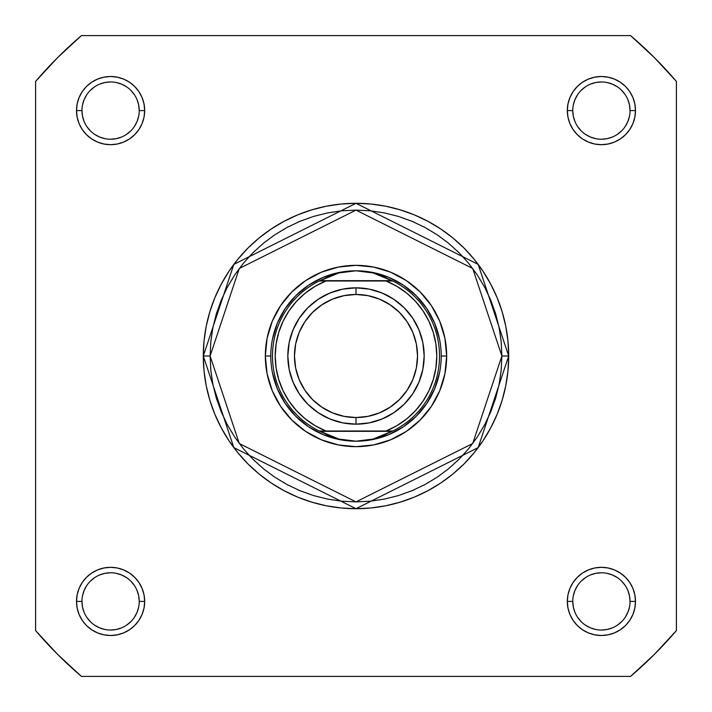 <?xml version="1.0" encoding="UTF-8"?>
<svg xmlns="http://www.w3.org/2000/svg" width="712" height="712" viewBox="0 0 712 712"><rect width="100%" height="100%" fill="white"/><g stroke="black" fill="none" stroke-linecap="round" stroke-linejoin="round"><path stroke-width="1.07" d="M139.223 601.409L144.669 601.409A34.087 34.087 0 0 1 110.591 635.496A34.087 34.087 0 0 1 76.504 601.409L77.154 608.066L79.094 614.456L82.245 620.348L86.481 625.519L91.652 629.755L97.544 632.906L103.934 634.846L110.591 635.496L117.24 634.846L123.63 632.906L129.522 629.755L134.693 625.519L138.929 620.348L142.08 614.456L144.02 608.066L144.669 601.409L144.02 594.76L142.08 588.37L138.929 582.478L134.693 577.307L129.522 573.071L123.63 569.92L117.24 567.98L110.591 567.331L103.934 567.98L97.544 569.92L91.652 573.071L86.481 577.307L82.245 582.478L79.094 588.37L77.154 594.76L76.504 601.409L81.96 601.409A28.631 28.631 0 0 0 110.591 630.04A28.631 28.631 0 0 0 139.223 601.409A28.631 28.631 0 0 0 110.591 572.777A28.631 28.631 0 0 0 81.96 601.409L76.504 601.409A34.087 34.087 0 0 1 110.591 567.331A34.087 34.087 0 0 1 144.669 601.409L139.223 601.409A28.631 28.631 0 0 1 110.591 630.04A28.631 28.631 0 0 1 81.96 601.409A28.631 28.631 0 0 1 110.591 572.777A28.631 28.631 0 0 1 139.223 601.409L138.671 595.828L137.042 590.453M139.223 110.591L144.669 110.591A34.087 34.087 0 0 1 110.591 144.669A34.087 34.087 0 0 1 76.504 110.591L77.154 117.24L79.094 123.63L82.245 129.522L86.481 134.693L91.652 138.929L97.544 142.08L103.934 144.02L110.591 144.669L117.24 144.02L123.63 142.08L129.522 138.929L134.693 134.693L138.929 129.522L142.08 123.63L144.02 117.24L144.669 110.591L144.02 103.934L142.08 97.544L138.929 91.652L134.693 86.481L129.522 82.245L123.63 79.094L117.24 77.154L110.591 76.504L103.934 77.154L97.544 79.094L91.652 82.245L86.481 86.481L82.245 91.652L79.094 97.544L77.154 103.934L76.504 110.591L81.96 110.591A28.631 28.631 0 0 0 110.591 139.223A28.631 28.631 0 0 0 139.223 110.591A28.631 28.631 0 0 0 110.591 81.96A28.631 28.631 0 0 0 81.96 110.591L76.504 110.591A34.087 34.087 0 0 1 110.591 76.504A34.087 34.087 0 0 1 144.669 110.591L139.223 110.591A28.631 28.631 0 0 1 110.591 139.223A28.631 28.631 0 0 1 81.96 110.591A28.631 28.631 0 0 1 110.591 81.96A28.631 28.631 0 0 1 139.223 110.591L138.671 105.002L137.042 99.627M630.04 110.591L635.496 110.591A34.087 34.087 0 0 1 601.409 144.669A34.087 34.087 0 0 1 567.331 110.591L567.98 117.24L569.92 123.63L573.071 129.522L577.307 134.693L582.478 138.929L588.37 142.08L594.76 144.02L601.409 144.669L608.066 144.02L614.456 142.08L620.348 138.929L625.519 134.693L629.755 129.522L632.906 123.63L634.846 117.24L635.496 110.591L634.846 103.934L632.906 97.544L629.755 91.652L625.519 86.481L620.348 82.245L614.456 79.094L608.066 77.154L601.409 76.504L594.76 77.154L588.37 79.094L582.478 82.245L577.307 86.481L573.071 91.652L569.92 97.544L567.98 103.934L567.331 110.591L572.777 110.591A28.631 28.631 0 0 0 601.409 139.223A28.631 28.631 0 0 0 630.04 110.591A28.631 28.631 0 0 0 601.409 81.96A28.631 28.631 0 0 0 572.777 110.591L567.331 110.591A34.087 34.087 0 0 1 601.409 76.504A34.087 34.087 0 0 1 635.496 110.591L630.04 110.591A28.631 28.631 0 0 1 601.409 139.223A28.631 28.631 0 0 1 572.777 110.591A28.631 28.631 0 0 1 601.409 81.96A28.631 28.631 0 0 1 630.04 110.591L629.497 105.002L627.868 99.627M630.04 601.409L635.496 601.409A34.087 34.087 0 0 1 601.409 635.496A34.087 34.087 0 0 1 567.331 601.409L567.98 608.066L569.92 614.456L573.071 620.348L577.307 625.519L582.478 629.755L588.37 632.906L594.76 634.846L601.409 635.496L608.066 634.846L614.456 632.906L620.348 629.755L625.519 625.519L629.755 620.348L632.906 614.456L634.846 608.066L635.496 601.409L634.846 594.76L632.906 588.37L629.755 582.478L625.519 577.307L620.348 573.071L614.456 569.92L608.066 567.98L601.409 567.331L594.76 567.98L588.37 569.92L582.478 573.071L577.307 577.307L573.071 582.478L569.92 588.37L567.98 594.76L567.331 601.409L572.777 601.409A28.631 28.631 0 0 0 601.409 630.04A28.631 28.631 0 0 0 630.04 601.409A28.631 28.631 0 0 0 601.409 572.777A28.631 28.631 0 0 0 572.777 601.409L567.331 601.409A34.087 34.087 0 0 1 601.409 567.331A34.087 34.087 0 0 1 635.496 601.409L630.04 601.409A28.631 28.631 0 0 1 601.409 630.04A28.631 28.631 0 0 1 572.777 601.409A28.631 28.631 0 0 1 601.409 572.777A28.631 28.631 0 0 1 630.04 601.409L629.497 595.828L627.868 590.453M446.664 356L441.209 356.045L446.664 356L444.92 338.316L439.767 321.308L431.383 305.626L420.107 291.893L406.374 280.617L390.692 272.233L373.684 267.08L356 265.336L338.316 267.08L321.308 272.233L305.626 280.617L291.893 291.893L280.617 305.626L272.233 321.308L267.08 338.316L265.336 356A90.664 90.664 0 0 1 356 265.336A90.664 90.664 0 0 1 446.664 356A90.664 90.664 0 0 1 356 446.664A90.664 90.664 0 0 1 265.336 356L267.08 373.684L272.233 390.692L280.617 406.374L291.893 420.107L305.626 431.383L321.308 439.767L338.316 444.92L356 446.664L373.684 444.92L390.692 439.767L406.374 431.383L420.107 420.107L431.383 406.374L439.767 390.692L444.92 373.684L446.664 356M270.791 356L265.336 356L270.791 356M501.88 356L472.706 443.532L356 501.88L239.294 443.532L210.12 356L203.303 356L233.839 447.617L356 508.697L478.161 447.617L508.697 356L501.88 356L501.186 370.302L499.085 384.462L495.605 398.346L490.782 411.83L484.658 424.77L477.298 437.052L468.772 448.551L459.16 459.16L448.551 468.772L437.052 477.298L424.77 484.658L411.83 490.782L398.346 495.605L384.462 499.085L370.302 501.186L356 501.88L341.698 501.186L327.538 499.085L313.654 495.605L300.17 490.782L287.23 484.658L274.948 477.298L263.449 468.772L252.84 459.16L243.228 448.551L234.702 437.052L227.342 424.77L221.218 411.83L216.395 398.346L212.915 384.462L210.814 370.302L210.12 356L210.814 341.698L212.915 327.538L216.395 313.654L221.218 300.17L227.342 287.23L234.702 274.948L243.228 263.449L252.84 252.84L263.449 243.228L274.948 234.702L287.23 227.342L300.17 221.218L313.654 216.395L327.538 212.915L341.698 210.814L356 210.12L370.302 210.814L384.462 212.915L398.346 216.395L411.83 221.218L424.77 227.342L437.052 234.702L448.551 243.228L459.16 252.84L468.772 263.449L477.298 274.948L484.658 287.23L490.782 300.17L495.605 313.654L499.085 327.538L501.186 341.698L501.88 356L508.697 356A152.697 152.697 0 0 1 356 508.697A152.697 152.697 0 0 1 203.303 356L204.032 370.97L206.231 385.788L209.871 400.331L214.926 414.437L221.325 427.983L229.033 440.835L237.959 452.877L248.025 463.975L259.123 474.041L271.165 482.967L284.017 490.675L297.563 497.074L311.669 502.129L326.212 505.769L341.03 507.968L356 508.697L370.97 507.968L385.788 505.769L400.331 502.129L414.437 497.074L427.983 490.675L440.835 482.967L452.877 474.041L463.975 463.975L474.041 452.877L482.967 440.835L490.675 427.983L497.074 414.437L502.129 400.331L505.769 385.788L507.968 370.97L508.697 356L507.968 341.03L505.769 326.212L502.129 311.669L497.074 297.563L490.675 284.017L482.967 271.165L474.041 259.123L463.975 248.025L452.877 237.959L440.835 229.033L427.983 221.325L414.437 214.926L400.331 209.871L385.788 206.231L370.97 204.032L356 203.303L341.03 204.032L326.212 206.231L311.669 209.871L297.563 214.926L284.017 221.325L271.165 229.033L259.123 237.959L248.025 248.025L237.959 259.123L229.033 271.165L221.325 284.017L214.926 297.563L209.871 311.669L206.231 326.212L204.032 341.03L203.303 356A152.697 152.697 0 0 1 356 203.303A152.697 152.697 0 0 1 508.697 356L478.161 264.383L356 203.303L233.839 264.383L203.303 356L210.12 356L239.294 268.469L356 210.12L472.706 268.469L501.88 356M630.601 676.4L81.399 676.4L57.619 654.381L35.6 630.601L35.6 81.399L57.619 57.619L81.399 35.6L630.601 35.6L654.381 57.619L676.4 81.399L676.4 630.601L654.381 654.381L630.601 676.4L81.399 676.4A421.976 421.976 0 0 1 35.6 630.601L35.6 81.399A421.976 421.976 0 0 1 81.399 35.6L630.601 35.6A421.976 421.976 0 0 1 676.4 81.399L676.4 630.601A421.976 421.976 0 0 1 630.601 676.4M272.429 339.375L277.271 323.39L285.147 308.661L295.747 295.747L308.661 285.147L323.39 277.271L339.375 272.429L323.39 277.271L308.661 285.147L295.747 295.747L285.147 308.661L277.271 323.39L272.429 339.375M355.955 270.791L364.651 271.334L373.159 272.972L381.41 275.678L392.748 281.009L386.046 281.009L396.824 286.295L406.703 293.113L415.461 301.318L422.901 310.726L428.873 321.139L433.234 332.326L435.886 344.03L436.785 356L435.886 367.971L433.234 379.674L428.873 390.861L422.901 401.274L415.461 410.682L406.703 418.887L396.824 425.705L386.046 430.991L325.954 430.991L315.176 425.705L305.297 418.887L296.539 410.682L289.099 401.274L283.127 390.861L278.766 379.674L276.114 367.971L275.215 356L276.114 344.03L278.766 332.326L283.127 321.139L289.099 310.726L296.539 301.318L305.297 293.113L315.176 286.295L325.954 281.009L386.046 281.009L319.252 281.009L392.045 280.67L319.955 280.67L330.591 275.678L338.841 272.972L347.349 271.334L356 270.791A85.209 85.209 0 0 0 270.791 356A85.209 85.209 0 0 0 356 441.209L355.991 441.209A85.209 85.209 0 0 1 270.791 356A85.209 85.209 0 0 1 356 270.791L373.159 272.972L392.748 281.009A83.509 83.509 0 0 1 392.748 430.991L319.252 430.991L330.591 436.322L338.841 439.028L347.349 440.666L356 441.209L364.651 440.666L373.159 439.028L381.41 436.322L392.045 431.33L319.955 431.33L392.748 430.991L373.159 439.028L356 441.209L338.841 439.028L319.252 430.991A83.509 83.509 0 0 1 319.252 281.009L338.841 272.972L355.955 270.791M372.625 272.429L388.61 277.271L403.339 285.147L416.253 295.747L426.853 308.661L434.729 323.39L439.571 339.375L434.729 323.39L426.853 308.661L416.253 295.747L403.339 285.147L388.61 277.271L372.625 272.429M439.571 372.625L434.729 388.61L426.853 403.339L416.253 416.253L403.339 426.853L388.61 434.729L372.625 439.571L388.61 434.729L403.339 426.853L416.253 416.253L426.853 403.339L434.729 388.61L439.571 372.625M356.045 441.209L356.009 441.209A85.209 85.209 0 0 0 441.209 356A85.209 85.209 0 0 0 356 270.791A85.209 85.209 0 0 1 441.209 356A85.209 85.209 0 0 1 356 441.209L356.045 441.209M339.375 439.571L323.39 434.729L308.661 426.853L295.747 416.253L285.147 403.339L277.271 388.61L272.429 372.625L277.271 388.61L285.147 403.339L295.747 416.253L308.661 426.853L323.39 434.729L339.375 439.571M81.96 601.409L82.503 606.998L84.132 612.373M86.775 617.313L90.344 621.656M94.669 625.216L99.627 627.868L105.002 629.497M110.574 630.04L116.172 629.497L121.547 627.868M126.487 625.225L130.83 621.656M134.39 617.331L137.042 612.373L138.671 606.998M134.399 585.513L130.83 581.17M126.505 577.61L121.547 574.958L116.172 573.329M110.6 572.777L105.002 573.329L99.627 574.958M94.687 577.601L90.344 581.17M86.784 585.495L84.132 590.453L82.503 595.828M81.96 110.591L82.503 116.172L84.132 121.547M86.775 126.487L90.344 130.83M94.669 134.39L99.627 137.042L105.002 138.671M110.574 139.223L116.172 138.671L121.547 137.042M126.487 134.399L130.83 130.83M134.39 126.505L137.042 121.547L138.671 116.172M134.399 94.687L130.83 90.344M126.505 86.784L121.547 84.132L116.172 82.503M110.6 81.96L105.002 82.503L99.627 84.132M94.687 86.775L90.344 90.344M86.784 94.669L84.132 99.627L82.503 105.002M572.777 110.591L573.329 116.172L574.958 121.547M577.601 126.487L581.17 130.83M585.495 134.39L590.453 137.042L595.828 138.671M601.4 139.223L606.998 138.671L612.373 137.042M617.313 134.399L621.656 130.83M625.216 126.505L627.868 121.547L629.497 116.172M625.225 94.687L621.656 90.344M617.331 86.784L612.373 84.132L606.998 82.503M601.426 81.96L595.828 82.503L590.453 84.132M585.513 86.775L581.17 90.344M577.61 94.669L574.958 99.627L573.329 105.002M572.777 601.409L573.329 606.998L574.958 612.373M577.601 617.313L581.17 621.656M585.495 625.216L590.453 627.868L595.828 629.497M601.4 630.04L606.998 629.497L612.373 627.868M617.313 625.225L621.656 621.656M625.216 617.331L627.868 612.373L629.497 606.998M625.225 585.513L621.656 581.17M617.331 577.61L612.373 574.958L606.998 573.329M601.426 572.777L595.828 573.329L590.453 574.958M585.513 577.601L581.17 581.17M577.61 585.495L574.958 590.453L573.329 595.828M356 424.174A68.174 68.174 0 0 1 287.826 356A68.174 68.174 0 0 1 356 287.826A68.174 68.174 0 0 0 287.826 356A68.174 68.174 0 0 0 356 424.174L356 417.535A61.535 61.535 0 0 1 294.465 356A61.535 61.535 0 0 1 356 294.465L356 287.826L342.703 289.143L329.914 293.015L318.13 299.316L307.798 307.798L299.316 318.13L293.015 329.914L289.143 342.703L287.826 356L289.143 369.297L293.015 382.086L299.316 393.87L307.798 404.202L318.13 412.684L329.914 418.985L342.703 422.857L356 424.174L369.297 422.857L382.086 418.985L393.87 412.684L404.202 404.202L412.684 393.87L418.985 382.086L422.857 369.297L424.174 356L422.857 342.703L418.985 329.914L412.684 318.13L404.202 307.798L393.87 299.316L382.086 293.015L369.297 289.143L356 287.826L356 294.465L368.006 295.649L379.549 299.156L390.185 304.843L399.512 312.488L407.157 321.815L412.844 332.451L416.351 343.994L417.535 356L416.351 368.006L412.844 379.549L407.157 390.185L399.512 399.512L390.185 407.157L379.549 412.844L368.006 416.351L356 417.535L343.994 416.351L332.451 412.844L321.815 407.157L312.488 399.512L304.843 390.185L299.156 379.549L295.649 368.006L294.465 356L295.649 343.994L299.156 332.451L304.843 321.815L312.488 312.488L321.815 304.843L332.451 299.156L343.994 295.649L356 294.465A61.535 61.535 0 0 1 417.535 356A61.535 61.535 0 0 1 356 417.535L356 424.174A68.174 68.174 0 0 0 424.174 356A68.174 68.174 0 0 0 356 287.826A68.174 68.174 0 0 1 424.174 356A68.174 68.174 0 0 1 356 424.174M325.954 281.009L319.252 281.009A83.509 83.509 0 0 0 319.252 430.991L325.954 430.991A80.785 80.785 0 0 1 325.954 281.009M386.046 430.991L392.748 430.991A83.509 83.509 0 0 0 392.748 281.009L386.046 281.009A80.785 80.785 0 0 1 386.046 430.991"/></g></svg>
